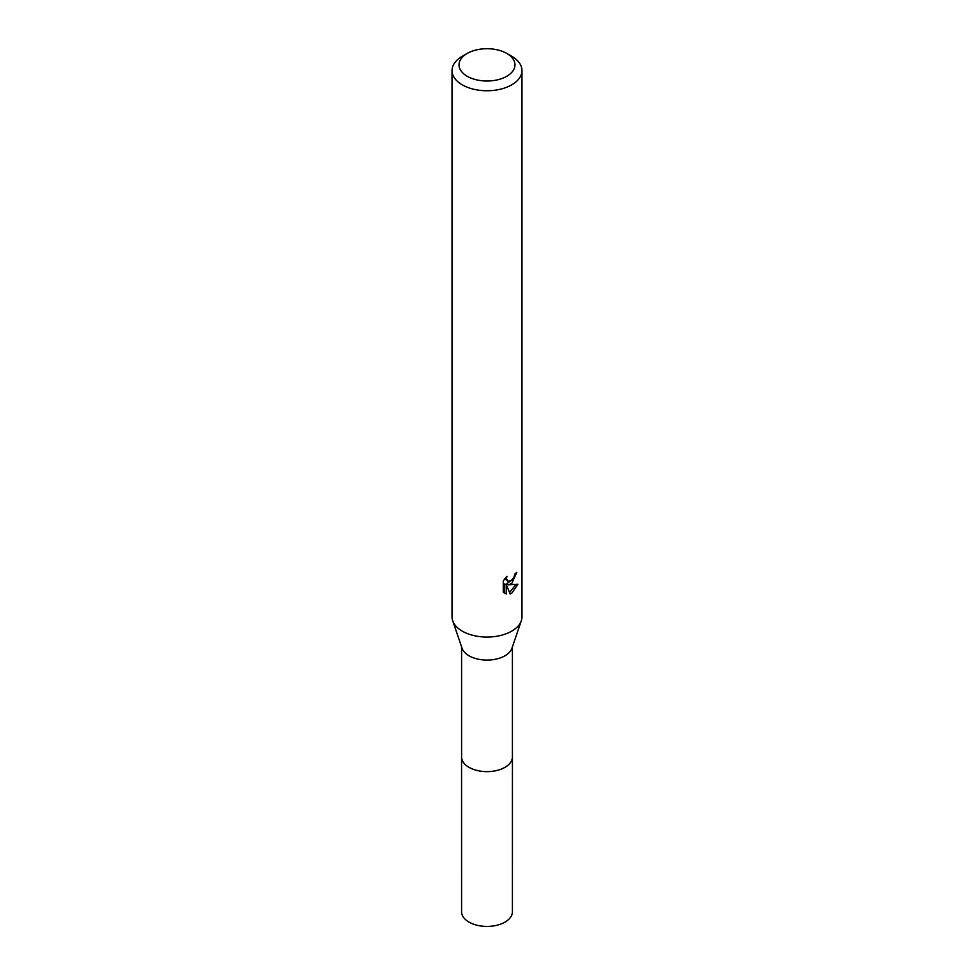 <?xml version="1.0" encoding="UTF-8"?>
<svg xmlns="http://www.w3.org/2000/svg" width="974" height="974" viewBox="0 0 974 974"><rect width="100%" height="100%" fill="white"/><g stroke="black" fill="none" stroke-linecap="round" stroke-linejoin="round"><path stroke-width="1.46" d="M512.409 646.846L512.409 756.944A25.409 14.671 180 0 1 504.97 767.317A25.409 14.671 180 0 1 477.272 770.495A25.409 14.671 180 0 1 461.591 756.944L461.591 646.846M512.409 756.518A25.421 14.683 180 0 1 504.982 767.342A25.421 14.683 180 0 1 476.919 770.434A25.421 14.683 180 0 1 461.591 756.518M506.784 53.436L511.727 56.285A34.967 20.186 180 0 1 521.967 70.566L521.967 616.859A34.967 20.186 180 0 1 521.309 620.767L511.934 648.246A25.409 14.671 180 0 1 504.97 655.794A25.409 14.671 180 0 1 479.598 659.447A25.409 14.671 180 0 1 462.066 648.246L452.691 620.767A34.967 20.186 180 0 1 452.033 616.859L452.033 70.566A34.967 20.186 180 0 1 462.273 56.285L467.216 53.436A27.978 16.156 180 0 1 506.784 53.436A27.978 16.156 180 0 1 506.784 76.276A27.978 16.156 180 0 1 467.216 76.276A27.978 16.156 180 0 1 467.216 53.436L462.273 56.285M521.309 620.767A34.967 20.186 180 0 1 511.727 631.14A34.967 20.186 180 0 1 476.822 636.18A34.967 20.186 180 0 1 452.691 620.767M503.266 580.906L506.943 576.34L506.443 578.58L507.795 581.247L511.727 580.528L514.26 576.486L514.625 574.149A34.967 20.186 0 0 0 516.756 572.383L511.727 583.548L508.379 584.814L517.961 584.193L511.727 593.263L510.084 593.957L506.456 584.911L506.456 594.043L503.266 592.155M521.967 70.566A34.967 20.186 180 0 1 511.727 84.835A34.967 20.186 180 0 1 473.62 89.218A34.967 20.186 180 0 1 452.033 70.566M503.266 592.168L503.266 580.894M513.201 578.799L506.711 583.852L508.379 584.814M514.528 575.33L514.82 574.003M507.807 581.247L504.885 578.593M503.96 592.801L504.776 593.069L504.776 583.937L506.456 584.911M509.548 592.582L515.77 584.631M504.776 593.069L506.456 594.043M512.409 756.335A25.434 14.683 180 0 1 512.434 756.956L512.409 911.749A25.409 14.671 180 0 1 496.728 925.3A25.409 14.671 180 0 1 469.03 922.122A25.409 14.671 180 0 1 461.591 911.749L461.566 756.956A25.434 14.683 180 0 1 461.591 756.335M512.434 756.956A25.434 14.683 180 0 1 496.728 770.531A25.434 14.683 180 0 1 469.018 767.342A25.434 14.683 180 0 1 461.566 756.956"/></g></svg>
